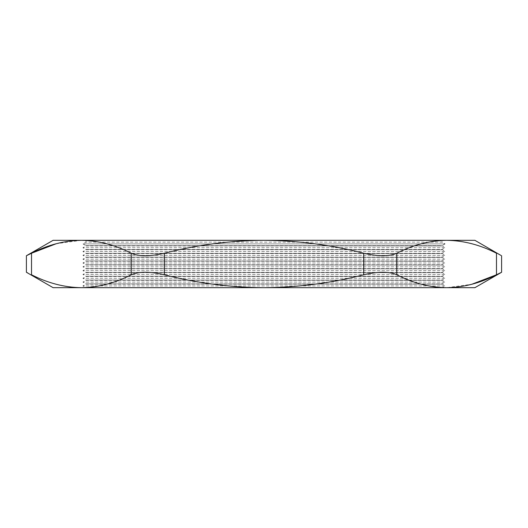 <?xml version="1.0" encoding="UTF-8"?>
<svg xmlns="http://www.w3.org/2000/svg" width="528" height="528" viewBox="0 0 528 528"><rect width="100%" height="100%" fill="white"/><g stroke="black" fill="none" stroke-linecap="round" stroke-linejoin="round"><path stroke-width="0.4" stroke-dasharray="2.64 1.98" d="M85.972 240.313L85.972 242.134L442.028 242.134L445.084 243.896L82.916 243.896L445.084 243.896L442.028 245.665L85.972 245.665L82.916 243.896L85.972 242.134L442.028 242.134L442.028 240.313L85.972 240.313L442.028 240.313M85.972 245.665L442.028 245.665L445.084 247.718L82.916 247.718L445.084 247.718L442.028 249.48L85.972 249.48L82.916 247.718L85.972 245.956L442.028 245.956L85.972 245.665M85.972 249.48L442.028 249.48L445.084 251.539L82.916 251.539L445.084 251.539L442.028 253.301L85.972 253.301L82.916 251.539L85.972 249.777L442.028 249.777L85.972 249.48M85.972 253.301L442.028 253.301L445.084 255.361L82.916 255.361L445.084 255.361L442.028 257.123L85.972 257.123L82.916 255.361L85.972 253.592L442.028 253.592L85.972 253.301M85.972 257.123L442.028 257.123L445.084 259.182L82.916 259.182L445.084 259.182L442.028 260.944L85.972 260.944L82.916 259.182L85.972 257.413L442.028 257.413L85.972 257.123M85.972 260.944L442.028 260.944L445.084 262.997L82.916 262.997L445.084 262.997L442.028 264.766L85.972 264.766L82.916 262.997L85.972 261.235L442.028 261.235L85.972 260.944M85.972 264.766L442.028 264.766L445.084 266.818L82.916 266.818L445.084 266.818L442.028 268.587L85.972 268.587L82.916 266.818L85.972 265.056L442.028 265.056L85.972 264.766M85.972 268.587L442.028 268.587L445.084 270.64L82.916 270.64L445.084 270.64L442.028 272.402L85.972 272.402L82.916 270.64L85.972 268.877L442.028 268.877L85.972 268.587M85.972 272.402L442.028 272.402L445.084 274.461L82.916 274.461L445.084 274.461L442.028 276.223L85.972 276.223L82.916 274.461L85.972 272.699L442.028 272.699L85.972 272.402M85.972 276.223L442.028 276.223L445.084 278.282L82.916 278.282L445.084 278.282L442.028 280.045L85.972 280.045L82.916 278.282L85.972 276.514L442.028 276.514L85.972 276.223M85.972 280.045L442.028 280.045L445.084 282.104L82.916 282.104L445.084 282.104L442.028 283.866L85.972 283.866L82.916 282.104L85.972 280.335L442.028 280.335L85.972 280.045M85.972 283.866L442.028 283.866L445.084 285.925L82.916 285.925L445.084 285.925L442.028 287.687L85.972 287.687L82.916 285.925L85.972 284.156L442.028 284.156L85.972 283.866M85.972 287.687L442.028 287.687M26.816 272.461L27.647 272.87M53.117 287.687L81.365 287.687C64.462 287.437 47.843 283.127 31.522 274.765L31.522 253.235L26.4 255.737M500.953 255.42L496.478 253.235C480.157 244.873 463.538 240.563 446.635 240.313C429.693 240.57 413.081 244.88 396.785 253.235C389.176 256.555 378.147 256.555 363.7 253.235C331.195 244.893 297.964 240.59 264 240.313C230.419 240.53 197.188 244.84 164.3 253.235C149.906 256.555 138.877 256.555 131.215 253.235C114.893 244.873 98.274 240.563 81.365 240.313L56.245 243.718M474.883 287.687L81.365 287.687C98.307 287.43 114.919 283.12 131.215 274.765C138.824 271.445 149.853 271.445 164.3 274.765C197.188 283.16 230.419 287.47 264 287.687C297.964 287.41 331.195 283.107 363.7 274.765C378.094 271.445 389.123 271.445 396.785 274.765C413.107 283.127 429.726 287.437 446.635 287.687L471.755 284.282M474.883 240.313L53.117 240.313M496.478 253.235L496.478 274.765L501.6 272.263M131.215 253.235L131.215 274.765M363.7 253.235L363.7 274.765M164.3 274.765L164.3 253.235M396.785 274.765L396.785 253.235"/><path stroke-width="0.79" d="M27.647 272.87L26.816 272.461M471.755 284.282L496.478 274.765L501.6 272.263L474.883 287.687L53.117 287.687L26.4 272.263L26.4 255.737L31.522 253.235C47.843 244.873 64.462 240.563 81.365 240.313C98.307 240.57 114.919 244.88 131.215 253.235C138.824 256.555 149.853 256.555 164.3 253.235C197.188 244.84 230.419 240.53 264 240.313C297.964 240.59 331.195 244.893 363.7 253.235C378.094 256.555 389.123 256.555 396.785 253.235C413.107 244.873 429.726 240.563 446.635 240.313C463.571 240.57 480.19 244.88 496.478 253.235C503.27 256.555 503.27 256.555 496.478 253.235L496.478 274.765C480.157 283.127 463.538 287.437 446.635 287.687C429.693 287.43 413.081 283.12 396.785 274.765C389.176 271.445 378.147 271.445 363.7 274.765C331.195 283.107 297.964 287.41 264 287.687C230.419 287.47 197.188 283.16 164.3 274.765C149.906 271.445 138.877 271.445 131.215 274.765C114.893 283.127 98.274 287.437 81.365 287.687C64.429 287.43 47.81 283.12 31.522 274.765L31.522 253.235L56.245 243.718M26.4 255.737L53.117 240.313L474.883 240.313L500.953 255.42M131.215 274.765L131.215 253.235M396.785 253.235L396.785 274.765M164.3 253.235L164.3 274.765M363.7 274.765L363.7 253.235M501.6 272.263L501.6 255.737"/></g></svg>
